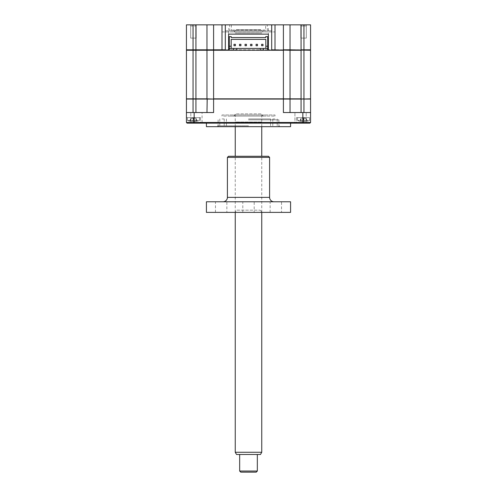 <?xml version="1.0" encoding="UTF-8"?>
<svg xmlns="http://www.w3.org/2000/svg" width="497" height="497" viewBox="0 0 497 497"><rect width="100%" height="100%" fill="white"/><g stroke="black" fill="none" stroke-linecap="round" stroke-linejoin="round"><path stroke-width="0.37" stroke-dasharray="2.48 1.86" d="M196.203 38.101L196.203 24.85L190.68 24.85L196.203 24.85L190.68 24.85L196.203 24.85L196.203 38.101L190.68 38.101L190.68 24.85L190.68 38.101L196.203 38.101M306.32 38.101L306.32 24.85L300.797 24.85L306.32 24.85L300.797 24.85L306.32 24.85L306.32 38.101L300.797 38.101L300.797 24.85L300.797 38.101L306.32 38.101M271.816 30.814L267.287 30.814L271.816 30.814L271.816 24.85L267.287 24.85L271.816 24.85M267.287 30.814L267.287 24.85M231.378 24.85L231.378 30.044L230.608 30.814L266.392 30.814L265.622 30.044L231.378 30.044L265.622 30.044L265.622 24.85L231.378 24.85L265.622 24.85M229.713 30.814L225.184 30.814L229.713 30.814L229.713 24.85L225.184 24.85L229.713 24.85M225.184 30.814L225.184 24.85M268.38 28.385L268.38 34.125L268.38 28.385M225.309 24.85L225.309 49.812L225.75 50.253L306.369 50.253L268.38 50.253L271.25 50.253L271.691 49.812L271.691 24.85M303.94 24.85L303.94 49.812L310.569 49.812L310.569 24.85L206.976 24.85L206.976 49.812L207.417 50.253L195.93 50.253L207.417 50.253L206.976 49.812L186.431 49.812L186.431 24.85L193.06 24.85L193.06 50.253L186.872 50.253L195.93 50.253L186.431 50.253L186.431 98.847L207.193 98.847L206.976 112.546L186.431 112.546L206.976 112.546L206.976 99.071L310.569 99.071M228.62 49.812L206.976 49.812L206.976 24.85L206.976 49.812L207.417 50.253M206.976 24.85L193.06 24.85M303.94 49.812L290.024 49.812L289.583 50.253L221.991 50.253M275.009 50.253L310.128 50.253L289.583 50.253L290.024 49.812L290.024 24.85L290.024 49.812L268.38 49.812M267.715 49.812L229.285 49.812M266.392 30.814L230.608 30.814M228.62 34.125L228.62 28.385L228.62 34.125L268.38 34.125M248.5 119.833L278.873 119.833L248.5 119.833M206.423 126.679L290.577 126.679M248.5 123.144L206.423 123.144L248.5 123.144M300.561 123.144L306.86 123.144L300.561 123.144M300.561 122.486L306.195 122.486L300.561 122.486M300.561 112.546L306.195 112.546L300.561 112.546M196.439 112.546L190.805 112.546L196.439 112.546M196.439 122.486L190.805 122.486L196.439 122.486M196.439 123.144L190.14 123.144L196.439 123.144M193.445 117.621C188.761 117.621 188.761 117.621 193.445 117.621C198.123 117.621 198.123 117.621 193.445 117.621L200.515 117.621L193.445 117.621C188.761 117.621 188.761 117.621 193.445 117.621C198.123 117.621 198.123 117.621 193.445 117.621L200.515 117.621L186.431 117.621L193.445 117.621L193.445 122.486L186.431 122.486L186.431 117.621L186.431 122.486L200.515 122.486L186.431 122.486L187.096 123.144L186.431 122.486L187.096 123.144L186.431 122.486L193.445 122.486L193.445 117.621L193.445 123.144L201.173 123.144L187.096 123.144L201.173 123.144L187.096 123.144L186.431 122.486L186.431 117.621L186.431 122.486L310.569 122.486L310.569 117.621L310.569 122.486L296.485 122.486L310.569 122.486L309.904 123.144L295.827 123.144L309.904 123.144L310.569 122.486L309.904 123.144L295.827 123.144L309.904 123.144L310.569 122.486L310.569 117.621L303.555 117.621C298.877 117.621 298.877 117.621 303.555 117.621C308.239 117.621 308.239 117.621 303.555 117.621L296.485 117.621L303.555 117.621C298.877 117.621 298.877 117.621 303.555 117.621C308.239 117.621 308.239 117.621 303.555 117.621L296.485 117.621L310.569 117.621L310.569 122.486L309.904 123.144L187.096 123.144L193.445 123.144L193.445 117.621M213.598 112.546L206.976 112.546L213.598 112.546L213.598 98.847L301.07 98.847L186.431 99.071L186.431 112.546L213.598 112.546M290.024 112.546L290.024 99.071L290.024 112.546L301.07 112.546L290.024 112.546L289.807 98.847L283.402 98.847L283.402 112.546L310.569 112.546M301.07 112.546L303.94 112.546L301.07 112.546L301.07 99.071M207.193 98.847L195.93 98.847L195.93 50.253L193.06 50.253L193.06 98.847M303.94 112.546L303.94 98.847L310.352 98.847L301.07 98.847L301.07 50.253L195.93 50.253L195.93 24.85M206.976 112.546L206.976 99.071M186.431 112.546L186.431 122.486M248.5 126.679L218.127 126.679L248.5 126.679M263.963 30.814L233.037 30.814L263.963 30.814A2.212 2.212 0 0 0 261.751 33.026L235.249 33.026L261.751 33.026M233.037 30.814A2.212 2.212 0 0 1 235.249 33.026M266.168 30.814L230.832 30.814L266.168 30.814M230.832 31.92L266.168 31.92L230.832 31.92M221.991 31.92L275.009 31.92L221.991 31.92M221.991 126.679L224.203 126.679L221.991 126.679M221.991 118.951L224.203 118.951L221.991 118.951M275.009 126.679L272.797 126.679L275.009 126.679M275.009 118.951L272.797 118.951L275.009 118.951M248.5 125.797L217.574 125.797L248.5 125.797M248.5 118.951L270.592 118.951L248.5 118.951M265.727 37.548L231.273 37.548M231.273 36.666L229.285 36.666L229.285 50.253L267.715 50.253L267.715 36.666L265.727 36.666M267.715 46.221L265.839 46.221M240.921 44.301L240.921 45.712L239.511 45.712L239.511 44.301L240.921 44.301M251.967 44.301L251.967 45.712L250.556 45.712L250.556 44.301L251.967 44.301M263.012 44.301L263.012 45.712L261.596 45.712L261.596 44.301L263.012 44.301M257.489 44.301L257.489 45.712L256.079 45.712L256.079 44.301L257.489 44.301M246.444 44.301L246.444 45.712L245.033 45.712L245.033 44.301L246.444 44.301M235.404 44.301L235.404 45.712L233.988 45.712L233.988 44.301L235.404 44.301M229.285 48.433L267.715 48.433M231.161 48.433L231.161 39.375L265.839 39.375L265.839 48.433M231.161 46.221L229.285 46.221M233.59 50.253L233.59 48.433M236.796 50.253L236.796 48.433M260.204 50.253L260.204 48.433M263.41 50.253L263.41 48.433M303.568 50.253L306.761 50.253L303.568 50.253M248.5 50.253L232.155 50.253L248.5 50.253M267.715 50.253L229.285 50.253M303.94 50.253L303.94 98.847L310.569 98.847L310.569 50.253L301.07 50.253L301.07 24.85M193.457 50.253L196.644 50.253L193.457 50.253M283.402 24.85L283.402 98.847L213.598 98.847L213.598 24.85M290.024 50.253L290.024 98.847M206.976 50.253L206.976 98.847M303.555 98.847C299.43 98.847 299.43 98.847 303.555 98.847C307.686 98.847 307.686 98.847 303.555 98.847C299.43 98.847 299.43 98.847 303.555 98.847C307.686 98.847 307.686 98.847 303.555 98.847M248.5 98.847L278.544 98.847L248.5 98.847M193.445 98.847C189.314 98.847 189.314 98.847 193.445 98.847C197.57 98.847 197.57 98.847 193.445 98.847C189.314 98.847 189.314 98.847 193.445 98.847C197.57 98.847 197.57 98.847 193.445 98.847M196.868 121.262A15.463 15.463 0 0 0 199.409 120.448L187.481 120.448L199.409 120.448L199.409 117.621L187.481 117.621L199.409 117.621L199.409 120.448A15.463 15.463 0 0 1 196.868 121.262L197.191 121.169A15.09 14.506 -0 0 1 195.961 121.417A15.09 14.506 -0 0 0 197.191 121.169L196.868 121.262L195.961 118.41L195.961 121.417L194.302 121.417L195.961 121.417A15.09 14.506 -0 0 0 197.191 121.169A15.09 14.506 -0 0 1 195.961 121.417L194.234 121.169L195.961 121.417L195.961 118.41L195.961 121.417L195.961 118.41L195.296 118.112L190.923 118.41L190.923 121.417L192.581 121.417L190.923 121.417A15.09 14.506 0 0 1 189.699 121.169L189.699 121.169A15.09 14.506 -0 0 0 190.923 121.417A15.09 14.506 0 0 1 189.699 121.169A15.09 14.506 -0 0 0 190.923 121.417L194.234 121.169L190.923 121.417L190.923 118.41L190.923 121.417L190.923 118.41L189.699 121.169L190.836 118.41L189.699 121.169L190.836 118.41L190.022 121.262A15.463 15.463 0 0 1 187.481 120.448L193.445 120.448L187.481 120.448A15.463 15.463 0 0 0 190.022 121.262M187.481 117.621L187.481 120.448L187.481 117.621L199.409 117.621L187.481 117.621M190.923 118.41L195.296 118.112L191.587 118.112L193.445 118.112L192.581 121.417L193.445 118.41L194.302 121.417L193.445 121.262L194.234 121.169L193.445 118.41L194.302 121.417L193.445 118.41L192.656 121.169L193.445 121.262L192.656 121.169L193.445 118.41L192.581 121.417L193.445 118.41L194.234 121.169M193.445 118.41L194.302 121.417L193.445 118.112L195.961 118.41M196.048 118.41L197.191 121.169L196.048 118.41M306.978 121.262A15.463 15.463 0 0 0 309.519 120.448L297.591 120.448L309.519 120.448L309.519 117.621L297.591 117.621L309.519 117.621L309.519 120.448A15.463 15.463 0 0 1 306.978 121.262L307.301 121.169L306.978 121.262L306.164 118.41L307.301 121.169A15.09 14.506 -0 0 1 306.077 121.417A15.09 14.506 -0 0 0 307.301 121.169L307.301 121.169A15.09 14.506 -0 0 1 306.077 121.417L304.419 121.417L306.077 121.417A15.09 14.506 -0 0 0 307.301 121.169L306.077 118.41L306.077 121.417L304.419 121.417L306.077 121.417L306.077 118.41L306.077 121.417L306.077 118.41L303.555 118.112L302.698 121.417L301.039 121.417A15.09 14.506 0 0 1 299.809 121.169L299.809 121.169A15.09 14.506 -0 0 0 301.039 121.417L304.344 121.169L301.039 121.417L302.698 121.417L303.555 118.41L302.766 121.169L304.419 121.417L302.766 121.169L303.555 118.41L304.419 121.417L303.555 118.41L304.344 121.169L303.555 118.41L302.766 121.169M300.132 121.262A15.463 15.463 0 0 1 297.591 120.448L297.591 117.621L309.519 117.621L297.591 117.621L297.591 120.448L303.555 120.448L297.591 120.448A15.463 15.463 0 0 0 300.132 121.262L301.039 118.41L301.039 121.417A15.09 14.506 0 0 1 299.809 121.169L299.809 121.169A15.09 14.506 -0 0 0 301.039 121.417L301.039 118.41L301.039 121.417L301.039 118.41L303.555 118.112L301.039 118.41M300.952 118.41L299.809 121.169L300.952 118.41M303.555 118.41L304.419 121.417L303.555 118.112L305.413 118.112L301.704 118.112L306.077 118.41M306.164 118.41L307.301 121.169L306.164 118.41M263.963 116.074A2.212 2.212 0 0 1 261.751 113.869L261.751 122.038L235.249 122.038L235.249 113.869L261.751 113.869L235.249 113.869A2.212 2.212 0 0 1 233.037 116.074L263.963 116.074L233.037 116.074M236.348 123.144L260.652 123.144L261.751 122.038L235.249 122.038L236.348 123.144L260.652 123.144M266.168 116.074L230.832 116.074L266.168 116.074M236.348 29.708L260.652 29.708L236.348 29.708L235.249 30.814L261.751 30.814L235.249 30.814M260.652 29.708L261.751 30.814M240.877 29.708L256.123 29.708L240.877 29.708M190.891 25.956L195.992 25.956L190.891 25.956M301.008 25.956L306.109 25.956L301.008 25.956M221.991 114.975L275.009 114.975L221.991 114.975L221.991 116.074L275.009 116.074L221.991 116.074M275.009 114.975L275.009 116.074M230.832 114.975L266.168 114.975L230.832 114.975M261.751 452.27L235.249 452.27M245.53 123.144L261.751 123.144L245.53 123.144M236.522 454.482L260.478 454.482M257.334 471.044L239.666 471.044M250.476 454.482L239.666 454.482L250.476 454.482M240.772 472.15L256.228 472.15M246.816 29.708L250.184 29.708L246.816 29.708M226.862 212.387L215.462 212.387L226.862 212.387L226.862 201.782L215.462 201.782L226.862 201.782M215.462 212.387L215.462 201.782M236.901 210.175L260.099 210.175L236.901 210.175L234.696 212.387L262.304 212.387L234.696 212.387M260.099 210.175L262.304 212.387M281.538 212.387L270.138 212.387L281.538 212.387L281.538 201.782L270.138 201.782L281.538 201.782M270.138 212.387L270.138 201.782M274.015 201.782L222.985 201.782L274.015 201.782M227.402 157.381L269.598 157.381M268.492 156.282L228.508 156.282M254.197 212.387L242.803 212.387L254.197 212.387L254.197 201.782L242.803 201.782L254.197 201.782M242.803 212.387L242.803 201.782M206.423 201.782L290.577 201.782M206.423 212.387L290.577 212.387M193.06 112.546L193.06 99.071M195.93 112.546L195.93 99.071M194.159 112.546L194.159 123.144M302.841 112.546L302.841 123.144M303.555 117.621L303.555 122.486L303.555 117.621M303.555 123.144L303.555 122.486L303.555 123.144M269.598 197.365L227.402 197.365M278.873 126.679L278.873 119.833M306.195 122.486L306.86 123.144L306.195 122.486L306.195 112.546L306.195 122.486M202.068 122.486L202.068 112.546L202.068 122.486L202.733 123.144L202.068 122.486M200.515 117.621L200.515 122.486L201.173 123.144L200.515 122.486L200.515 117.621M190.805 122.486L190.14 123.144L190.805 122.486L190.805 112.546L190.805 122.486M294.932 122.486L294.267 123.144L294.932 122.486L294.932 112.546L294.932 122.486M296.485 117.621L296.485 122.486L295.827 123.144L296.485 122.486L296.485 117.621M218.127 126.679L218.127 119.833M224.203 118.951L224.203 126.679M277.214 118.951L277.214 126.679M218.456 126.679L217.574 125.797M270.592 118.951L270.592 126.679M226.408 118.951L226.408 126.679M278.544 126.679L279.426 125.797M272.797 118.951L272.797 126.679M219.786 118.951L219.786 126.679M235.249 212.387L235.249 156.282M235.249 126.679L235.249 123.144M261.751 212.387L261.751 156.282M261.751 126.679L261.751 123.144"/><path stroke-width="0.75" d="M268.38 34.125L268.38 50.253L268.38 34.125L228.62 34.125L228.62 50.253L225.75 50.253L225.309 49.812L225.309 24.85L290.024 24.85L290.024 49.812L289.583 50.253L290.024 49.812L310.569 50.253L310.569 98.847L301.07 99.071L303.94 98.847L303.94 49.812L310.569 49.812L310.128 50.253L310.569 49.812L310.569 24.85L303.94 24.85L303.94 50.253M193.06 24.85L193.06 49.812L186.431 49.812L186.431 24.85L206.976 24.85L206.976 49.812L225.309 49.812M206.976 24.85L221.991 24.85L221.991 50.253L225.75 50.253L213.598 50.253L213.598 98.847L301.07 98.847L301.07 50.253L290.024 50.253L290.024 98.847M221.991 24.85L225.309 24.85M195.93 24.85L195.93 50.253L193.06 50.253L193.06 98.847L186.431 98.847L186.431 50.253L193.06 50.253L193.06 49.812L206.976 49.812L207.417 50.253M213.598 24.85L213.598 50.253L206.976 50.253L206.976 98.847L213.598 99.071L186.431 99.071L186.431 122.486L187.096 123.144L309.904 123.144L310.569 122.486L310.569 99.071L303.94 99.071L303.94 112.546M186.431 49.812L186.872 50.253L186.431 49.812M268.38 49.812L267.715 49.812M229.285 49.812L228.62 49.812M271.691 24.85L271.691 49.812L290.024 50.253M283.402 24.85L283.402 49.812L290.024 49.812L290.024 24.85L303.94 24.85M301.07 24.85L301.07 49.812L303.94 49.812M275.009 24.85L275.009 50.253L271.25 50.253L271.691 49.812M301.07 112.546L301.07 99.071L283.402 99.071L283.402 50.253L263.41 50.253L263.41 48.433L267.715 48.433L267.715 46.221L265.839 46.221L265.839 39.375L231.161 39.375L231.161 48.433M263.41 50.253L228.62 50.253L228.62 34.125M290.577 123.144L290.577 126.679L206.423 126.679L206.423 123.144M310.569 99.071L310.569 112.546L283.402 112.546L283.402 99.071L213.598 99.071L213.598 112.546L186.431 112.546M290.024 99.071L290.024 112.546M193.06 98.847L195.93 98.847L195.93 112.546M207.193 98.847L206.976 112.546M310.569 112.546L310.569 122.486L302.841 122.486L302.841 123.144M186.431 122.486L302.841 122.486L302.841 112.546M229.285 50.253L229.285 36.666L231.273 36.666L231.273 37.548L265.727 37.548L265.727 36.666L267.715 36.666L267.715 46.221M239.511 45.712L240.921 45.712L240.921 44.301L239.511 44.301L239.511 45.712M250.556 45.712L251.967 45.712L251.967 44.301L250.556 44.301L250.556 45.712M261.596 45.712L263.012 45.712L263.012 44.301L261.596 44.301L261.596 45.712M256.079 45.712L257.489 45.712L257.489 44.301L256.079 44.301L256.079 45.712M245.033 45.712L246.444 45.712L246.444 44.301L245.033 44.301L245.033 45.712M233.988 45.712L235.404 45.712L235.404 44.301L233.988 44.301L233.988 45.712M265.839 48.433L265.839 46.221M267.715 48.433L267.715 50.253M229.285 46.221L231.161 46.221M233.59 50.253L233.59 48.433L263.41 48.433M229.285 48.433L233.59 48.433M236.796 50.253L236.796 48.433M260.204 50.253L260.204 48.433M206.976 98.847L195.93 98.847L195.93 50.253L206.976 50.253M261.751 452.27L260.478 454.482L236.522 454.482L235.249 452.27L261.751 452.27L261.751 212.387M257.334 471.044L256.228 472.15L240.772 472.15L239.666 471.044L257.334 471.044L257.334 454.482M222.985 201.782A4.417 4.417 0 0 0 227.402 197.365L269.598 197.365A4.417 4.417 0 0 0 274.015 201.782M269.598 157.381L227.402 157.381L228.508 156.282L268.492 156.282L269.598 157.381L269.598 197.365M227.402 157.381L227.402 197.365M290.577 201.782L290.577 212.387L206.423 212.387L206.423 201.782L290.577 201.782M193.06 99.071L193.06 112.546M194.159 112.546L194.159 123.144M235.249 452.27L235.249 212.387M235.249 156.282L235.249 126.679M239.666 471.044L239.666 454.482M261.751 156.282L261.751 126.679"/></g></svg>
